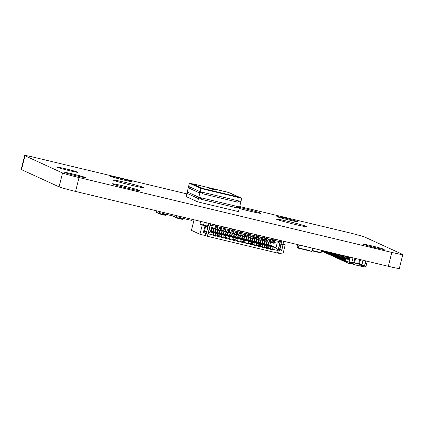 <?xml version="1.0" encoding="UTF-8"?>
<svg xmlns="http://www.w3.org/2000/svg" width="424" height="424" viewBox="0 0 424 424"><rect width="100%" height="100%" fill="white"/><g stroke="black" fill="none" stroke-linecap="round" stroke-linejoin="round"><path stroke-width="0.64" d="M24.968 155.756L62.545 172.971A14.326 0.599 14 0 0 79.034 177.55L75.573 191.436A14.326 0.599 14 0 1 59.084 186.857L21.502 169.642A14.326 0.599 14 0 1 21.2 169.436L24.661 155.544A14.326 0.599 14 0 0 24.968 155.756L21.502 169.642M186.761 193.858L35.674 157.686A14.326 0.599 14 0 0 24.661 155.544M239.714 206.536L348.427 232.564A14.326 0.599 14 0 1 364.916 237.143L402.498 254.358A14.326 0.599 14 0 1 402.8 254.564A14.326 0.599 14 0 1 391.792 252.423L79.034 177.55L75.573 191.436L388.326 266.314A14.326 0.599 14 0 0 399.339 268.456L402.8 254.564M123.31 185.935A14.326 0.599 14 0 0 112.296 183.793A14.326 0.599 14 0 0 129.092 188.585A14.326 0.599 14 0 0 140.1 190.726A14.326 0.599 14 0 0 123.31 185.935M239.237 208.444A14.326 0.599 14 0 0 249.763 211.152A14.326 0.599 14 0 0 260.771 213.293A14.326 0.599 14 0 0 243.98 208.507A14.326 0.599 14 0 0 238.739 207.304M288.527 221.476A15.757 0.663 14 0 0 276.416 219.123A15.757 0.663 14 0 0 294.887 224.391A15.757 0.663 14 0 0 306.997 226.745A15.757 0.663 14 0 0 288.527 221.476M125.35 182.41A15.757 0.663 14 0 0 113.24 180.057A15.757 0.663 14 0 0 131.71 185.325A15.757 0.663 14 0 0 143.821 187.678A15.757 0.663 14 0 0 125.35 182.41M73.039 174.057A10.743 0.451 14 0 0 64.782 172.451A10.743 0.451 14 0 0 77.375 176.045A10.743 0.451 14 0 0 85.632 177.651A10.743 0.451 14 0 0 73.039 174.057M118.709 177.879A10.743 0.451 14 0 0 110.447 176.273A10.743 0.451 14 0 0 123.045 179.866A10.743 0.451 14 0 0 131.302 181.472A10.743 0.451 14 0 0 118.709 177.879M285.124 218.132A10.743 0.451 14 0 0 276.867 216.526A10.743 0.451 14 0 0 289.459 220.12A10.743 0.451 14 0 0 297.717 221.726A10.743 0.451 14 0 0 285.124 218.132M371.604 245.851A10.743 0.451 14 0 0 363.341 244.245A10.743 0.451 14 0 0 375.94 247.839A10.743 0.451 14 0 0 384.197 249.445A10.743 0.451 14 0 0 371.604 245.851M65.301 168.731A10.743 0.451 14 0 0 57.044 167.125A10.743 0.451 14 0 0 69.637 170.718A10.743 0.451 14 0 0 77.894 172.324A10.743 0.451 14 0 0 65.301 168.731M161.019 211.894L160.818 212.705A7.166 0.302 14 0 0 169.213 215.101A7.166 0.302 14 0 0 174.72 216.171L174.953 215.233M178.292 216.028L178.085 216.839A7.166 0.302 14 0 0 186.486 219.234A7.166 0.302 14 0 0 191.987 220.305L192.226 219.367M239.587 235.935A0.36 0.35 114.6 0 0 239.396 235.527A0.36 0.35 114.6 0 0 238.908 235.771A0.36 0.35 114.6 0 0 239.099 236.179A0.36 0.35 114.6 0 0 239.587 235.935M239.2 235.5A0.36 0.35 -65.4 0 1 238.951 236.046M200.695 221.392L199.953 224.37L203.568 224.948L205.073 225.637L203.372 232.442L203.663 232.575L204.241 231.292L204.527 231.424L206.281 222.733M282.903 244.272L285.23 244.828L282.978 243.959M210.474 231.414L213.447 232.776L210.32 232.023L211.459 227.444L212.424 227.9L212.472 228.467L212.784 228.064L215.418 229.273L216.198 225.107M213.336 235.161L215.535 236.168L213.224 235.612L213.447 232.776M268.138 244.834L272.871 247.001L272.643 249.837L270.332 249.286L270.56 246.45L268.789 246.026L268.567 248.862L266.256 248.31L266.394 247.754L264.624 247.33L264.486 247.886L262.175 247.33L262.398 244.494L260.633 244.07L260.405 246.911L258.094 246.355L258.322 243.519L256.552 243.095L256.329 245.931L254.018 245.379L254.241 242.539L252.471 242.12L252.248 244.955L249.937 244.404L250.16 241.563L248.395 241.139L248.167 243.98L245.856 243.424L246.079 240.588L244.314 240.164L244.092 243L241.775 242.448L242.003 239.613L240.233 239.189L240.011 242.024L237.7 241.473L237.922 238.633L236.157 238.214L235.929 241.049L233.619 240.493L233.841 237.657L232.076 237.233L231.849 240.074L229.538 239.518L229.766 236.682L227.995 236.258L227.773 239.094L225.462 238.542L225.685 235.707L223.914 235.283L223.692 238.118L221.381 237.567L221.519 237.011L219.754 236.587L219.611 237.143L217.3 236.587L217.528 233.751L215.758 233.327L215.535 236.168M270.448 248.83L272.643 249.837M213.463 234.536L213.404 233.905M213.293 232.702L213.139 232.426M210.967 231.637L211.936 227.672M214.078 228.806L213.447 231.886M215.615 228.886L217.247 229.278L217.051 229.66L215.418 229.273M217.247 229.278L217.533 228.112L215.906 227.72M217.533 228.112L217.623 227.45L215.991 227.057M217.623 227.45L217.83 225.494M217.258 229.22L217.957 229.543L218.01 230.237L219.314 227.916M213.823 228.79L213.087 231.721M217.459 235.5L218.911 235.845L218.556 236.735L217.337 236.444M218.583 236.672L219.611 237.143M218.911 235.845L218.837 233.868L217.205 233.476M215.048 232.617L215.795 229.363M219.277 228.276L220.909 228.663L219.643 230.63L218.01 230.237M220.909 228.663L220.946 228.303M220.401 229.458L220.978 229.723L221.614 228.467L219.303 227.911L218.667 229.167L217.353 228.854M212.244 227.815L211.391 231.239M215.758 233.327L211.025 231.16L212.758 231.568L217.528 233.751M211.894 231.361L211.412 231.138M219.754 236.587L219.839 234.302L215.106 232.135L221.604 234.726L219.839 234.302M217.957 229.543L217.168 232.697M215.975 232.336L215.493 232.114M217.528 232.861L218.159 230.274M220.247 229.697L220.634 230.418L220.946 230.02L223.581 231.223L224.354 227.057M219.187 233.115L223.914 235.283M221.492 237.111L223.692 238.118M232.013 228.891L226.326 227.561L225.727 229.379M225.621 237.451L227.073 237.8L226.718 238.686L225.499 238.394M226.745 238.622L227.773 239.094M227.073 237.8L226.994 235.818L225.298 235.527M223.204 234.567L223.952 231.313M221.604 233.836L222.383 230.677L220.676 230.386M225.42 231.175L226.114 231.493L226.172 232.193L227.471 229.866M227.439 230.227L229.071 230.619L227.799 232.58L226.172 232.193M229.071 230.619L229.103 230.258M221.98 230.741L221.249 233.672M220.401 229.771L219.547 233.195M219.187 233.105L225.685 235.707M228.557 231.409L229.14 231.674L229.776 230.418L227.46 229.866L226.829 231.122L225.51 230.804M220.056 233.311L219.574 233.094M223.263 234.09L227.995 236.258M226.114 231.499L225.329 234.647M224.137 234.292L223.649 234.069M225.685 234.811L226.321 232.23M228.404 231.652L228.79 232.373L229.103 231.97L231.737 233.179L232.516 229.013M224.317 231.403L223.628 234.17M223.268 234.085L229.766 236.682M232.172 228.965L230.905 232.098L229.14 231.674M229.654 239.067L231.849 240.074M229.782 238.442L229.723 237.811M229.612 236.608L229.458 236.332M227.285 235.548L228.059 232.182M231.928 232.797L233.56 233.184L233.37 233.571L231.737 233.179M233.56 233.184L233.852 232.018L232.22 231.626M233.852 232.018L233.942 231.356L232.31 230.963M233.942 231.356L234.149 229.4M233.841 237.657L229.071 235.474L227.344 235.06L232.076 237.233M240.175 230.847L234.483 229.517L233.889 231.329M233.778 239.406L235.23 239.751L234.875 240.641L233.656 240.35M234.901 240.578L235.929 241.049M235.23 239.751L235.156 237.774L233.454 237.477M231.361 236.523L232.114 233.269M229.766 235.792L230.545 232.633M233.576 233.126L234.276 233.449L234.329 234.143L235.633 231.822M235.596 232.182L237.228 232.569L235.961 234.536L234.329 234.143M237.228 232.569L237.265 232.209M230.142 232.697L229.405 235.627M228.557 231.721L227.704 235.145M236.719 233.364L237.297 233.629L237.933 232.373L235.622 231.817L234.986 233.073L233.666 232.76M228.213 235.267L227.73 235.044M237.922 238.633L231.424 236.036L236.157 238.214M234.276 233.449L233.486 236.603M232.294 236.242L231.811 236.025M233.847 236.767L234.477 234.181M236.56 233.603L236.947 234.324L237.265 233.926L239.899 235.129L240.673 230.963M232.474 233.354L231.785 236.12M240.329 230.916L239.067 234.053L237.297 233.629M237.811 241.018L240.011 242.024M237.938 240.397L237.88 239.767M237.769 238.564L237.615 238.288M235.442 237.498L236.221 234.133M238.553 234.668L237.922 237.742M240.09 234.748L241.722 235.14L241.526 235.521L239.899 235.129M241.722 235.14L242.014 233.974L240.382 233.582M242.014 233.974L242.099 233.306L240.466 232.919M242.099 233.306L242.305 231.356M242.003 239.613L237.233 237.424L235.506 237.011L240.233 239.189M248.332 232.797L242.639 231.472L242.046 233.285M241.934 241.357L243.392 241.707L243.037 242.592L241.812 242.3M243.058 242.533L244.092 243M243.392 241.707L243.312 239.73L241.611 239.433M239.523 238.474L240.27 235.219M241.733 235.082L242.433 235.399L242.486 236.099L243.789 233.772M243.758 234.133L245.39 234.525L244.118 236.491L242.486 236.099M245.39 234.525L245.422 234.165M238.299 234.647L237.567 237.578M236.719 233.677L235.866 237.101M244.876 235.315L245.459 235.58L246.09 234.324L243.779 233.772L243.143 235.029L241.828 234.711M236.375 237.223L235.887 237M246.079 240.588L241.309 238.405L239.581 237.991L244.314 240.164M242.433 235.405L241.643 238.553M240.45 238.198L239.968 237.975M242.003 238.717L242.639 236.136M244.722 235.559L245.109 236.279L245.422 235.877L248.056 237.085L248.835 232.919M240.636 235.309L239.942 238.076M248.491 232.871L247.224 236.004L245.459 235.58M245.968 242.973L248.167 243.98M246.1 242.353L246.037 241.717M245.925 240.519L245.777 240.238M243.604 239.454L244.378 236.089M246.715 236.619L246.084 239.698M248.247 236.703L249.879 237.09L249.688 237.477L248.056 237.085M249.879 237.09L250.171 235.924L248.538 235.537M250.171 235.924L250.261 235.262L248.628 234.869M250.261 235.262L250.467 233.306M250.16 241.563L245.39 239.38L243.662 238.966L248.395 241.139M256.493 234.753L250.801 233.423L250.202 235.235M250.096 243.312L251.549 243.657L251.194 244.547L249.975 244.256M251.22 244.484L252.248 244.955M251.549 243.657L251.469 241.68L249.773 241.388M247.68 240.429L248.432 237.175M249.895 237.037L250.589 237.355L250.648 238.049L251.951 235.728M251.914 236.089L253.547 236.481L252.28 238.442L250.648 238.049M253.547 236.481L253.579 236.115M246.455 236.603L245.724 239.534M244.876 235.627L244.023 239.051M253.038 237.27L253.616 237.535L254.252 236.279L251.941 235.723L251.305 236.979L249.985 236.666M244.531 239.173L244.049 238.951M247.738 239.952L252.471 242.12M250.589 237.355L249.805 240.509M248.612 240.148L248.13 239.931M250.16 240.673L250.796 238.087M252.879 237.509L253.266 238.235L253.579 237.832L256.213 239.041L256.992 234.869M248.793 237.26L248.104 240.026M247.743 239.942L254.241 242.539M256.647 234.822L255.381 237.959L253.616 237.535M254.13 244.924L256.329 245.931M254.257 244.304L254.199 243.673M254.087 242.47L253.934 242.194M251.761 241.404L252.534 238.044M254.872 238.574L254.241 241.648M256.409 238.654L258.041 239.046L257.845 239.428L256.213 239.041M258.041 239.046L258.327 237.88L256.7 237.488M258.327 237.88L258.417 237.212L256.785 236.825M258.417 237.212L258.624 235.262M251.819 240.927L256.552 243.095M264.65 236.703L258.958 235.378L258.364 237.191M258.253 245.263L259.705 245.613L259.35 246.498L258.131 246.206M259.377 246.439L260.405 246.911M259.705 245.613L259.631 243.636L257.93 243.339M255.842 242.38L256.589 239.125M258.052 238.988L258.751 239.306L258.804 240.005L260.071 238.039L259.462 238.935L258.147 238.617M260.071 238.039L261.703 238.431L260.437 240.397L258.804 240.005M261.703 238.431L261.74 238.071M254.617 238.553L253.881 241.484M253.038 237.583L252.185 241.007M251.819 240.917L258.322 243.519M252.688 241.129L252.206 240.906M261.195 239.221L261.772 239.486L262.408 238.23L260.098 237.679M262.398 244.494L257.628 242.311L255.9 241.897L260.633 244.07M258.751 239.311L257.962 242.464M256.769 242.104L256.287 241.881M258.322 242.629L258.953 240.042M261.041 239.465L261.428 240.185L261.74 239.783L264.375 240.991L265.148 236.825M256.949 239.216L256.26 241.982M264.804 236.778L263.543 239.91L261.772 239.486M262.286 246.879L264.486 247.886M262.414 246.259L262.355 245.623M262.244 244.425L262.096 244.15M259.917 243.36L260.696 239.995M263.034 240.53L262.398 243.604M264.565 240.609L266.198 240.996L266.007 241.383L264.375 240.991M266.198 240.996L266.489 239.83L264.857 239.443M266.489 239.83L266.574 239.168L264.942 238.776M266.574 239.168L266.781 237.217M264.624 247.33L264.709 245.046L259.981 242.878L266.479 245.47L264.709 245.046M272.807 238.659L267.12 237.329L266.521 239.141M266.214 240.943L266.908 241.261L266.124 244.415M264.931 244.054L264.444 243.837M266.479 244.579L267.115 241.993M269.198 241.415L269.584 242.141L269.897 241.738L272.531 242.947L273.31 238.776M265.111 241.166L264.422 243.938M264.062 243.848L270.56 246.45M272.966 238.728L271.699 241.866L269.934 241.442L270.57 240.185L268.254 239.629L267.624 240.885L266.304 240.572M209.589 223.522L210.484 223.771L207.368 236.269L204.993 235.479L205.603 233.041M208.825 223.342L205.72 235.813M199.953 224.37L200.711 224.55M194.07 219.807L191.436 230.37L199.964 234.276L204.993 235.479M200.78 224.285L202.285 224.969L199.964 234.276M204.241 222.245L203.568 224.948M206.255 231.838L205.704 233.068L203.663 232.575M205.778 226.427L207.818 226.914L206.568 231.912L204.527 231.424M207.818 226.914L207.606 226.087L208.317 223.22M202.285 224.969L205.073 225.637M274.461 242.528L277.142 243.164L275.998 247.749L277.953 250.52L272.786 249.286M277.142 243.164L280.132 241.77L277.953 250.52M272.871 247.001L275.998 247.749L269.924 244.971L270.57 242.374M281.711 240.79L278.6 253.261L277.529 253.07L280.646 240.567L281.229 240.673M285.23 244.828L282.909 254.135L278.637 253.112M279.58 249.333L281.902 249.948L283.651 241.256M279.246 250.674L281.038 251.098L281.589 249.874M279.861 249.46L281.107 244.463L280.836 244.304M281.107 244.463L283.147 244.95M216.155 229.448L215.466 232.214M261.195 239.534L260.341 242.957M268.207 244.558L269.924 244.971M277.529 253.07L207.368 236.269M270.576 248.21L270.517 247.579M270.406 246.376L270.252 246.1M268.079 245.311L268.853 241.95M272.722 242.56L274.355 242.952L274.164 243.334L272.531 242.947M274.355 242.952L274.646 241.786L273.014 241.394M274.646 241.786L274.736 241.118L273.104 240.731M274.736 241.118L274.943 239.168M280.646 240.567L275.277 239.284L274.683 241.097M266.807 238.579L272.653 239.979M258.645 236.624L264.497 238.028M250.489 234.673L256.334 236.073M242.332 232.718L248.178 234.122M234.17 230.767L240.016 232.167M226.013 228.812L231.859 230.211M220.978 229.723L222.748 230.142L223.702 228.26L217.851 226.861L217.57 227.423M274.964 240.535L280.132 241.77M210.373 225.07L215.54 226.305L214.586 228.192L211.459 227.444L210.373 225.07L208.195 233.82L210.32 232.023M266.394 247.754L266.479 245.47M270.47 248.729L268.705 248.305M258.232 245.798L256.467 245.374M262.313 246.779L260.548 246.355M250.075 243.848L248.305 243.424M254.156 244.823L252.386 244.399M241.918 241.892L240.148 241.468M245.994 242.867L244.229 242.448M233.757 239.942L231.992 239.518M237.838 240.917L236.067 240.493M225.6 237.986L223.83 237.562M229.676 238.961L227.911 238.542M217.438 236.036L215.673 235.612M221.519 237.011L221.604 234.726M213.362 235.055L208.195 233.82M264.057 243.858L268.789 246.026M266.293 248.162L267.512 248.453L267.867 247.563L266.415 247.219M267.867 247.563L267.788 245.586L266.092 245.295M263.998 244.335L264.746 241.081M268.233 239.995L269.865 240.387L268.593 242.348L266.966 241.956L268.265 239.634M266.908 241.261L266.966 241.956M269.865 240.387L269.897 240.026M262.774 240.509L262.043 243.44M267.539 248.39L268.567 248.862M221.619 236.491L221.561 235.855M221.45 234.657L221.302 234.382M219.123 233.592L219.902 230.227M223.771 230.842L225.404 231.234L225.213 231.615L223.581 231.223M225.404 231.234L225.695 230.068L224.063 229.676M225.695 230.068L225.78 229.4L224.148 229.013M225.78 229.4L225.987 227.45M223.702 228.26L223.856 226.935M210.484 223.771L215.853 225.054L215.54 226.305M224.01 227.01L218.164 225.61L217.851 226.861M269.351 241.177L269.934 241.442M260.85 243.079L260.368 242.857M322.362 250.52A1.717 1.675 -65.4 0 0 322.956 251.575L322.722 251.469A1.717 1.675 -65.4 0 1 322.208 250.727L321.662 250.478M346.371 262.361L322.129 251.257A1.717 1.675 -65.4 0 1 321.572 250.844M350.288 257.209L349.069 262.101L351.766 262.748L351.077 263.982L347.357 262.806L346.737 261.454L347.362 258.953L346.339 258.486L345.719 260.988L345.947 261.597L345.337 261.322A1.717 1.675 -65.4 0 0 345.851 262.064L345.618 261.958A1.717 1.675 -65.4 0 1 345.062 260.23L346.339 256.26M323.501 250.796A1.717 1.675 -65.4 0 0 324.111 252.105L323.65 251.893A1.717 1.675 -65.4 0 1 323.04 250.685M324.678 251.077A1.717 1.675 -65.4 0 0 325.266 252.635L324.805 252.423A1.717 1.675 -65.4 0 1 324.201 250.96M325.886 251.363L325.865 251.437A1.717 1.675 -65.4 0 0 326.422 253.165L325.961 252.953A1.717 1.675 -65.4 0 1 325.399 251.247M327.1 251.655L327.021 251.967A1.717 1.675 -65.4 0 0 327.582 253.695L327.116 253.483A1.717 1.675 -65.4 0 1 326.56 251.755L326.613 251.538M328.446 251.978L328.181 252.497A1.717 1.675 -65.4 0 0 328.738 254.225L328.271 254.013A1.717 1.675 -65.4 0 1 327.715 252.285L327.869 251.84M329.803 252.301L329.337 253.027A1.717 1.675 -65.4 0 0 329.893 254.755L329.432 254.543A1.717 1.675 -65.4 0 1 328.876 252.815L329.316 252.185M331.022 252.593L330.492 253.557A1.717 1.675 -65.4 0 0 331.049 255.285L330.588 255.073A1.717 1.675 -65.4 0 1 330.031 253.345L330.534 252.476M329.782 252.397L330.476 252.715M332.236 252.884L331.648 254.087A1.717 1.675 -65.4 0 0 332.204 255.815L331.743 255.603A1.717 1.675 -65.4 0 1 331.186 253.875L331.748 252.768M330.937 252.927L331.632 253.245M333.45 253.176L332.803 254.617A1.717 1.675 -65.4 0 0 333.359 256.345L332.898 256.133A1.717 1.675 -65.4 0 1 332.342 254.405L332.967 253.059M332.093 253.457L332.787 253.775M334.669 253.467L333.958 255.142A1.717 1.675 -65.4 0 0 334.52 256.875L334.054 256.663A1.717 1.675 -65.4 0 1 333.497 254.93L334.181 253.351M333.248 253.987L333.942 254.305M335.882 253.759L335.119 255.672A1.717 1.675 -65.4 0 0 335.676 257.405L335.209 257.193A1.717 1.675 -65.4 0 1 334.653 255.46L335.395 253.642M334.404 254.517L335.098 254.835M337.101 254.05L336.274 256.202A1.717 1.675 -65.4 0 0 336.831 257.935L336.37 257.723A1.717 1.675 -65.4 0 1 335.813 255.99L336.614 253.934M335.564 255.047L336.259 255.365M338.315 254.342L337.43 256.732A1.717 1.675 -65.4 0 0 337.986 258.465L337.525 258.253A1.717 1.675 -65.4 0 1 336.969 256.52L337.827 254.225M336.72 255.577L337.414 255.895M339.529 254.633L338.585 257.262A1.717 1.675 -65.4 0 0 339.142 258.99L338.681 258.778A1.717 1.675 -65.4 0 1 338.124 257.05L339.046 254.517M337.875 256.107L338.569 256.419M340.748 254.925L339.741 257.792A1.717 1.675 -65.4 0 0 340.297 259.52L339.836 259.308A1.717 1.675 -65.4 0 1 339.279 257.58L340.26 254.808M339.03 256.631L339.725 256.949M341.961 255.216L340.901 258.322A1.717 1.675 -65.4 0 0 341.458 260.05L340.991 259.838A1.717 1.675 -65.4 0 1 340.435 258.11L341.474 255.1M340.186 257.161L340.88 257.479M343.18 255.502L342.057 258.852A1.717 1.675 -65.4 0 0 342.613 260.58L342.152 260.368A1.717 1.675 -65.4 0 1 341.59 258.64L342.693 255.386M341.346 257.691L342.036 258.009M344.394 255.794L343.212 259.382A1.717 1.675 -65.4 0 0 343.769 261.11L343.308 260.898A1.717 1.675 -65.4 0 1 342.751 259.17L343.906 255.677M342.502 258.221L343.196 258.539M345.608 256.085L344.368 259.912A1.717 1.675 -65.4 0 0 344.924 261.64L344.463 261.428A1.717 1.675 -65.4 0 1 343.906 259.7L345.125 255.969M343.657 258.751L344.352 259.069M344.474 259.493L345.168 259.811M344.813 259.281L345.507 259.599M345.618 261.958A0.716 0.7 -65.4 0 1 345.364 261.401M343.313 258.963L344.007 259.281M344.463 261.428A0.716 0.7 -65.4 0 1 344.23 260.707L344.373 260.776M345.396 256.038L344.542 259.451M344.315 260.363L344.23 260.707M342.157 258.433L342.852 258.751M343.308 260.898A0.716 0.7 -65.4 0 1 343.074 260.177L343.217 260.246M344.182 255.746L343.387 258.921M343.159 259.833L343.074 260.177M341.002 257.903L341.696 258.221M342.152 260.368A0.716 0.7 -65.4 0 1 341.919 259.647L342.062 259.716M342.963 255.455L342.232 258.391M342.004 259.303L341.919 259.647M339.847 257.379L340.541 257.691M340.991 259.838A0.716 0.7 -65.4 0 1 340.764 259.117L340.901 259.186M341.749 255.163L341.076 257.861M340.848 258.778L340.764 259.117M338.691 256.849L339.386 257.167M339.836 259.308A0.716 0.7 -65.4 0 1 339.603 258.587L339.746 258.656M340.53 254.872L339.921 257.331M339.693 258.248L339.603 258.587M337.536 256.319L338.23 256.637M338.681 258.778A0.716 0.7 -65.4 0 1 338.447 258.062L338.591 258.126M339.317 254.58L338.76 256.801M338.532 257.718L338.447 258.062M336.375 255.789L337.069 256.107M337.525 258.253A0.716 0.7 -65.4 0 1 337.292 257.532L337.435 257.596M338.103 254.289L337.605 256.271M337.377 257.188L337.292 257.532M335.22 255.259L335.914 255.577M336.37 257.723A0.716 0.7 -65.4 0 1 336.137 257.002L336.28 257.066M336.884 253.997L336.449 255.741M336.221 256.658L336.137 257.002M334.064 254.729L334.759 255.047M335.209 257.193A0.716 0.7 -65.4 0 1 334.981 256.472L335.119 256.536M335.67 253.706L335.294 255.211M335.066 256.128L334.981 256.472M332.909 254.199L333.603 254.517M334.054 256.663A0.716 0.7 -65.4 0 1 333.826 255.942L333.964 256.006M334.451 253.414L334.139 254.681M333.911 255.598L333.826 255.942M331.754 253.669L332.448 253.987M332.898 256.133A0.716 0.7 -65.4 0 1 332.665 255.412L332.808 255.476M333.238 253.123L332.983 254.151M332.755 255.068L332.665 255.412M330.598 253.139L331.287 253.457M331.743 255.603A0.716 0.7 -65.4 0 1 331.51 254.882L331.653 254.946M332.024 252.831L331.822 253.621M331.594 254.538L331.51 254.882M329.437 252.609L330.132 252.927M330.588 255.073A0.716 0.7 -65.4 0 1 330.354 254.352L330.497 254.416M330.805 252.545L330.667 253.096M330.439 254.008L330.354 254.352M328.282 252.079L328.976 252.397M329.432 254.543A0.716 0.7 -65.4 0 1 329.199 253.822L329.342 253.886M329.591 252.254L329.512 252.566M329.284 253.478L329.199 253.822M328.271 254.013A0.716 0.7 -65.4 0 1 328.044 253.292L328.181 253.356M328.128 252.948L328.044 253.292M327.116 253.483A0.716 0.7 -65.4 0 1 326.883 252.762L327.026 252.826M326.973 252.418L326.883 252.762M325.961 252.953A0.716 0.7 -65.4 0 1 325.727 252.232L325.871 252.301M325.817 251.888L325.727 252.232M324.805 252.423A0.716 0.7 -65.4 0 1 324.572 251.702L324.715 251.771M324.657 251.358L324.572 251.702M323.65 251.893A0.716 0.7 -65.4 0 1 323.417 251.172L323.56 251.241M323.501 250.828L323.417 251.172M322.722 251.469A0.716 0.7 -65.4 0 1 322.468 250.913M346.583 256.319L345.337 261.322M364.343 266.871L361.137 266.389L359.838 265.79L359.796 264.989M365.668 263.118L366.712 263.606L366.087 266.108L364.327 266.945L362.684 266.76L363.813 266.961M365.753 260.908L364.534 265.806L362.827 266.601M366.045 266.076L361.831 265.159L361.29 266.23M359.186 264.825L361.349 265.398L361.969 264.603L361.831 265.159M359.186 264.83L361.365 265.408L361.688 265.106L359.377 264.491L359.038 265.095L358.015 265.551L353.388 264.444L353.054 263.664L351.835 263.108M363.05 260.262L361.969 264.603L359.658 263.988L359.377 264.491M351.777 262.726L353.393 263.06L353.674 262.557L354.464 263.044L359.658 263.988M353.393 263.06L353.054 263.664M352.333 263.977L353.388 264.444M366.712 263.606L365.573 263.399L366.166 261.009M366.193 261.014L365.599 263.299M351.772 263.076L352.492 264.035M347.786 263.124L351.226 263.823M345.761 261.189L349.069 262.101L349.689 263.452M351.077 263.982L346.668 262.626A0.716 0.7 -65.4 0 1 346.36 262.35L347.357 262.806M347.495 256.536L347.076 258.613L346.323 258.476L345.698 260.993M345.947 261.597L346.36 262.35M352.991 257.856L351.766 262.748M351.909 262.191L353.674 262.557M347.362 258.953L349.254 259.493L349.853 257.103M348.788 256.849L348.215 259.138L349.254 259.493M348.761 259.271L349.328 256.976M348.215 259.138L347.495 258.81L348.024 256.663M346.986 258.576L347.516 258.704M322.272 251.326L321.758 251.204A0.716 0.7 -65.4 0 1 321.514 251.088M300.807 248.374L301.427 248.925L301.294 248.491L301.427 248.925L308.497 250.616L309.181 250.377L300.764 248.491A0.286 0.281 -65.4 0 1 300.425 248.703L298.692 248.294A0.429 0.419 -65.4 0 1 298.379 247.78L299.09 244.95M301.257 248.867L300.711 248.618M309.509 250.441L308.497 250.616L309.504 250.436M309.372 250.531L309.997 250.573L309.181 250.377M318.525 252.079L312.038 250.823L317.677 252.174L318.657 251.983L317.677 252.174M318.334 251.925L312.133 250.441M175.684 217.448L173.882 216.441L174.683 217.093M173.877 216.436L175.695 217.581M173.379 216.017L173.331 216.341L173.882 216.441M175.562 217.21L176.045 217.586L176.57 215.62M158.417 213.314L156.615 212.307L157.415 212.959M156.604 212.302L158.428 213.442M156.059 212.207A0.286 0.281 114.6 0 0 156.212 212.535L156.377 210.781L156.059 212.207L156.615 212.307M158.29 213.076L158.777 213.452L159.302 211.481M197.653 201.84L238.447 211.608L239.417 207.718L236.666 207.055L236.523 207.76L201.167 199.296L201.342 198.602L198.045 197.685L198.623 197.95L197.653 201.84L186.088 196.545L187.058 192.655L187.636 192.92L187.466 193.614L187.784 192.883M192.12 183.857L189.417 183.21L200.976 188.505L200.181 191.701L240.975 201.469L241.77 198.273L229.342 192.772M189.417 183.21L188.616 186.406L200.181 191.701M200.976 188.505L241.77 198.273M202.555 193.731L237.912 202.206L202.555 193.742L202.725 193.047L199.428 192.13L202.725 193.047M189.369 186.751L189.035 188.086L199.269 192.772M199.428 192.13L199.259 192.825L188.85 188.06L189.173 187.328M197.886 198.326L187.609 193.614M236.497 207.744L201.172 199.285M198.045 197.685L197.87 198.384L187.466 193.614M189.184 187.276L188.447 187.101L187.233 191.961L198.798 197.255L239.592 207.023L240.8 202.163L238.055 201.501L237.88 202.195M238.055 201.501L240.8 202.163M238.081 201.511L237.912 202.206M200.006 192.395L198.798 197.255M188.447 187.101L189.024 187.366L188.85 188.06M187.8 192.83L187.058 192.655M236.666 207.055L239.417 207.718M236.698 207.066L236.523 207.76M198.623 197.95L201.342 198.602M187.636 192.92L187.933 192.284M189.024 187.366L189.321 186.73M216.325 190.01L209.313 188.298L216.325 190.01M215.975 190.032L209.71 188.468M214.549 189.74L211.104 188.881M226.511 208.751L208.147 204.352M62.545 172.971L59.084 186.857M391.792 252.423L388.326 266.314M213.267 232.458L212.196 232.204M211.051 231.043L210.59 230.932M211.767 228.181L211.306 228.07M214.152 228.822L212.519 228.435M217.454 227.37L215.821 226.978M217.47 226.951L215.837 226.564M217.793 225.663L216.161 225.271M215.132 232.023L213.5 231.631M223.289 233.974L221.657 233.582M229.585 236.364L228.51 236.11M227.37 234.949L225.738 234.562M230.465 232.734L228.838 232.341M233.772 231.276L232.14 230.884M233.788 230.857L232.156 230.471M234.112 229.57L232.479 229.177M231.451 235.929L229.819 235.537M237.747 238.32L236.672 238.06M235.527 236.905L233.894 236.513M238.627 234.684L236.995 234.292M241.929 233.232L240.297 232.84M241.945 232.813L240.313 232.421M242.268 231.52L240.636 231.133M239.608 237.88L237.975 237.493M245.904 240.27L244.828 240.016M243.689 238.855L242.056 238.468M246.784 236.64L245.152 236.248M250.091 235.182L248.459 234.795M250.107 234.769L248.475 234.377M250.425 233.476L248.798 233.083M247.764 239.836L246.137 239.443M254.061 242.226L252.99 241.966M251.845 240.811L250.213 240.419M254.946 238.59L253.314 238.198M258.248 237.138L256.615 236.746M258.264 236.719L256.631 236.327M258.587 235.426L256.955 235.039M255.926 241.786L254.294 241.399M262.223 244.176L261.147 243.922M260.007 242.767L258.375 242.374M263.103 240.546L261.47 240.154M266.41 239.088L264.777 238.701M266.42 238.675L264.793 238.283M266.744 237.382L265.111 236.989M207.575 226.803L205.539 226.315M207.606 226.087L205.566 225.6M208.306 223.268L206.265 222.78M281.7 240.843L283.64 241.304M280.995 243.657L282.935 244.123M280.868 244.351L282.909 244.839M270.38 246.132L269.304 245.872M268.164 244.717L266.532 244.325M271.259 242.496L269.632 242.109M274.566 241.044L272.934 240.652M274.582 240.625L272.95 240.233M274.906 239.337L273.273 238.945M264.083 243.742L262.451 243.35M221.429 234.414L220.353 234.154M219.213 232.999L217.581 232.606M225.616 229.326L223.983 228.934M225.626 228.907L223.999 228.515M225.95 227.614L224.317 227.227M325.865 251.437L326.56 251.755M327.021 251.967L327.715 252.285M328.181 252.497L328.876 252.815M329.337 253.027L330.031 253.345M330.492 253.557L331.186 253.875M331.648 254.087L332.342 254.405M332.803 254.617L333.497 254.93M333.958 255.142L334.653 255.46M335.119 255.672L335.813 255.99M336.274 256.202L336.969 256.52M337.43 256.732L338.124 257.05M338.585 257.262L339.279 257.58M339.741 257.792L340.435 258.11M340.901 258.322L341.59 258.64M342.057 258.852L342.751 259.17M343.212 259.382L343.906 259.7M344.368 259.912L345.062 260.23M359.388 264.041L360.485 259.647M359.711 259.462L358.572 264.025M355.604 258.481L354.464 263.044M353.049 263.352L351.613 263.06L353.07 263.362M353.828 262.71L354.92 258.317M299.418 245.03L298.713 247.87L300.446 248.432L300.319 248.687L298.687 248.294L298.814 248.045M312.684 248.204L311.979 251.035A0.429 0.419 -65.4 0 1 311.476 251.358L309.843 250.966L311.767 250.997L312.472 248.157M297.69 244.616L297.054 247.171L298.713 247.87M311.767 250.997L311.47 251.358L309.674 250.918A0.286 0.281 -65.4 0 1 309.467 250.573L309.499 250.457M297.054 247.171A0.429 0.419 114.6 0 0 297.282 247.658L297.044 247.166L297.685 244.611M320.915 252.545L321.694 250.361L321.138 252.587A0.429 0.419 -65.4 0 1 320.624 252.905L318.991 252.513L320.915 252.545L321.477 250.308M321.138 252.587L320.624 252.905L318.822 252.466A0.286 0.281 -65.4 0 1 318.62 252.126L318.652 252.004M182.914 219.091L182.845 219.213A0.286 0.281 -65.4 0 1 182.516 219.431L176.252 217.931L176.442 217.554L182.696 219.049L182.877 218.328M176.903 215.699L176.442 217.554L176.108 217.459M174.126 216.781L173.877 216.844A0.286 0.281 114.6 0 1 173.829 216.828L173.485 216.669A0.286 0.281 114.6 0 0 173.533 216.685M174.047 216.892L173.829 216.828A0.286 0.281 114.6 0 1 173.676 216.5L173.962 216.584M175.727 217.284L175.7 217.427A0.286 0.281 114.6 0 0 175.902 217.772M173.331 216.341A0.286 0.281 114.6 0 0 173.485 216.669L173.374 216.017M176.045 217.586A0.286 0.281 114.6 0 0 176.252 217.931L182.511 219.431M159.636 211.56L159.17 213.42L165.646 214.957L165.821 214.252L165.577 215.079A0.286 0.281 -65.4 0 1 165.243 215.297M165.646 214.957L165.238 215.297L158.989 213.797M158.841 213.325L159.17 213.42L158.984 213.797L165.238 215.297L165.604 214.194M156.859 212.647L156.61 212.71A0.286 0.281 114.6 0 1 156.562 212.694L156.212 212.535A0.286 0.281 114.6 0 0 156.265 212.551M156.779 212.758L156.562 212.694A0.286 0.281 114.6 0 1 156.408 212.366L156.689 212.451M158.433 213.288L158.433 213.293A0.286 0.281 114.6 0 0 158.634 213.638M158.777 213.452A0.286 0.281 114.6 0 0 158.931 213.776L158.979 213.797A0.286 0.281 114.6 0 1 158.931 213.776L158.454 213.15M187.98 192.305L187.652 193.641M198.4 197.812L198.565 197.149M201.045 197.796L200.875 198.485M237.048 207.145L237.217 206.456M202.434 192.242L202.259 192.931M238.431 201.591L238.601 200.902M199.784 192.258L199.948 191.595M239.231 197.377L201.336 188.404L191.505 183.899L192.295 183.979M194.075 184.143L192.761 183.905L202.587 188.41L238.564 197.022L228.737 192.523L194.075 184.143A1.431 0.313 -76.5 0 0 194.065 184.138L226.697 191.955A1.431 0.313 -76.5 0 0 226.697 191.955A1.431 0.313 -76.5 0 0 226.686 191.95M239.682 197.584A1.431 1.399 -65.4 0 1 239.433 197.499L201.962 188.404L192.008 183.926M237.429 197.176A1.431 0.313 103.5 0 1 237.339 196.98A1.431 0.313 -76.5 0 0 237.249 196.784M228.737 192.523A1.431 1.399 -65.4 0 1 228.987 192.607L238.813 197.107A1.431 1.399 114.6 0 1 239.12 197.303L238.813 197.107A1.431 1.399 114.6 0 0 238.564 197.022M204.797 189.364A1.431 0.313 103.5 0 1 204.707 189.168A1.431 0.313 -76.5 0 0 204.612 188.972M192.761 183.905A1.431 1.399 114.6 0 0 192.13 183.905A1.431 1.399 -65.4 0 1 191.505 183.899M201.336 188.404A1.431 1.399 114.6 0 0 201.962 188.404A1.431 1.399 -65.4 0 1 202.587 188.41M213.224 232.357L211.777 232.013M214.104 228.859L212.472 228.467M229.543 236.263L228.096 235.919M230.423 232.765L228.79 232.373M237.7 238.219L236.253 237.869M238.579 234.716L236.947 234.324M245.862 240.169L244.415 239.825M246.742 236.672L245.109 236.279M254.018 242.125L252.572 241.775M254.898 238.622L253.266 238.235M262.18 244.076L260.728 243.731M263.055 240.578L261.428 240.185M270.337 246.031L268.89 245.682M271.217 242.528L269.584 242.141M221.386 234.308L219.934 233.963M222.261 230.81L220.634 230.418M359.759 265.286L359.101 264.984M308.529 250.626L301.416 248.925M298.687 248.294L297.282 247.658M311.985 251.04L312.695 248.204M309.838 250.966L309.054 250.642M300.319 248.687L300.775 248.496M318.991 252.513L318.201 252.19M176.252 217.931L175.69 217.422M238.85 206.848L238.691 207.495M240.238 201.294L240.074 201.935M228.987 192.607L226.697 191.955M194.065 184.138L192.093 183.862"/></g></svg>
